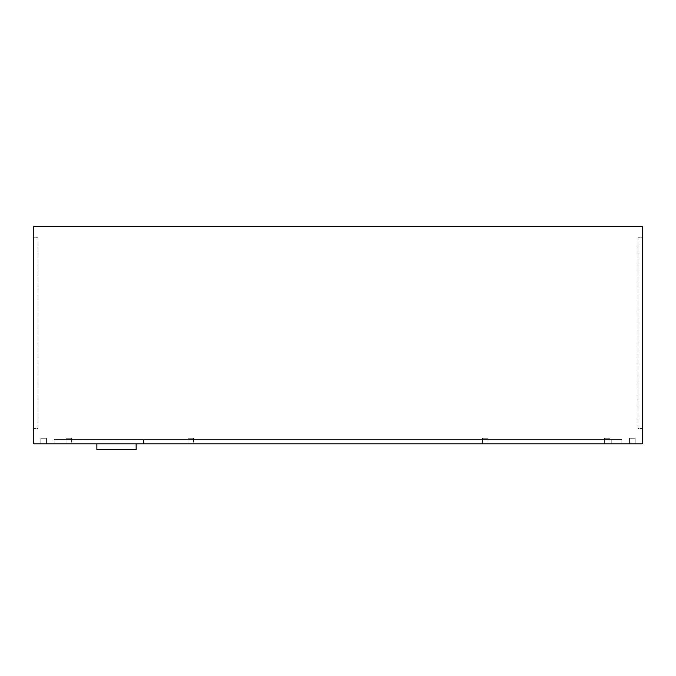 <?xml version="1.0" encoding="UTF-8"?>
<svg xmlns="http://www.w3.org/2000/svg" width="676" height="676" viewBox="0 0 676 676"><rect width="100%" height="100%" fill="white"/><g stroke="black" fill="none" stroke-linecap="round" stroke-linejoin="round"><path stroke-width="0.51" stroke-dasharray="3.38 2.54" d="M71.648 438.234L71.648 443.836L66.045 443.836L71.648 443.836L66.045 443.836L71.648 443.836L71.648 438.234L66.045 438.234L66.045 443.836L66.045 438.234L71.648 438.234M193.606 438.234L193.606 443.836L188.004 443.836L193.606 443.836L188.004 443.836L193.606 443.836L193.606 438.234L188.004 438.234L188.004 443.836L188.004 438.234L193.606 438.234M487.996 438.234L487.996 443.836L482.394 443.836L487.996 443.836L482.394 443.836L487.996 443.836L487.996 438.234L482.394 438.234L482.394 443.836L482.394 438.234L487.996 438.234M609.955 438.234L609.955 443.836L604.352 443.836L609.955 443.836L604.352 443.836L609.955 443.836L609.955 438.234L604.352 438.234L604.352 443.836L604.352 438.234L609.955 438.234M635.195 438.234L635.195 443.836L629.584 443.836L635.195 443.836L629.584 443.836L635.195 443.836L629.584 443.836L635.195 443.836L629.584 443.836L635.195 443.836L635.195 438.234L635.195 443.836L635.195 438.234L629.584 438.234L629.584 443.836L629.584 438.234L635.195 438.234L629.584 438.234L635.195 438.234L629.584 438.234L629.584 443.836L629.584 438.234L635.195 438.234M46.416 438.234L46.416 443.836L40.805 443.836L46.416 443.836L40.805 443.836L46.416 443.836L40.805 443.836L46.416 443.836L40.805 443.836L46.416 443.836L46.416 438.234L46.416 443.836L46.416 438.234L40.805 438.234L40.805 443.836L40.805 438.234L46.416 438.234L40.805 438.234L46.416 438.234L40.805 438.234L40.805 443.836L40.805 438.234L46.416 438.234M33.8 443.836L642.2 443.836L642.2 226.553L33.8 226.553L33.8 443.836M621.869 443.836L54.131 443.836L621.869 443.836L621.869 439.637L621.869 443.836M611.78 443.836L143.566 443.836L611.78 443.836L611.78 439.637L611.78 443.836M96.879 443.836L136.138 443.836L96.879 443.836L96.879 449.447L136.138 449.447L136.138 443.836M642.2 237.766L642.2 428.415L642.2 237.766L637.992 237.766L642.2 237.766M33.8 237.766L33.8 428.415L33.8 237.766L38.008 237.766L33.8 237.766M38.008 428.415L38.008 237.766L38.008 428.415L33.8 428.415L38.008 428.415M637.992 428.415L637.992 237.766L637.992 428.415L642.2 428.415L637.992 428.415M54.131 439.637L621.869 439.637L54.131 439.637L54.131 443.836L54.131 439.637M143.566 439.637L611.78 439.637L143.566 439.637L143.566 443.836L143.566 439.637"/><path stroke-width="1.01" d="M642.2 443.836L33.8 443.836L33.8 226.553L642.2 226.553L642.2 443.836M96.879 443.836L96.879 449.447L136.138 449.447L136.138 443.836"/></g></svg>
